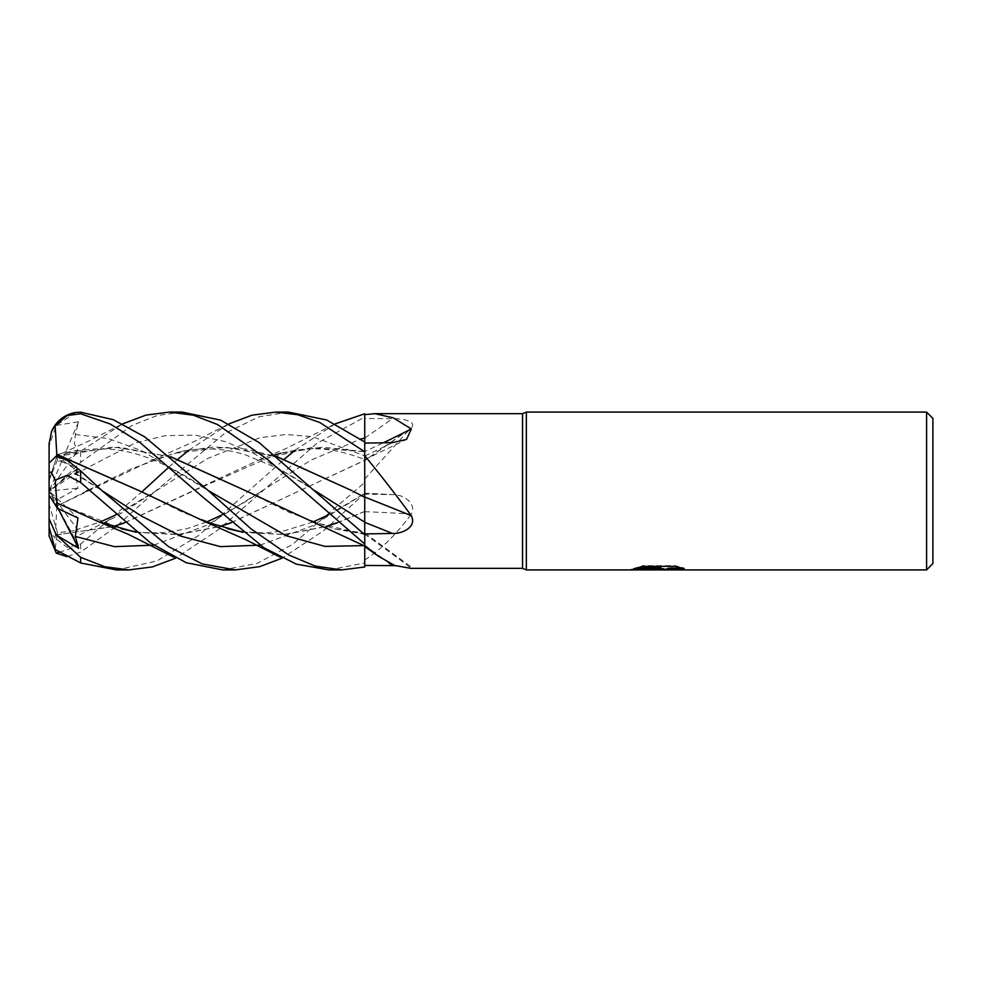 <?xml version="1.0" encoding="UTF-8"?>
<svg xmlns="http://www.w3.org/2000/svg" width="982" height="982" viewBox="0 0 982 982"><rect width="100%" height="100%" fill="white"/><g stroke="black" fill="none" stroke-linecap="round" stroke-linejoin="round"><path stroke-width="0.74" stroke-dasharray="4.91 3.68" d="M364.739 488.312L364.739 451.499A1335.422 1124.022 -151.6 0 0 383.336 442.796M311.417 521.675L364.739 534.429L364.739 544.028L364.739 497.064M659.094 568.627L678.611 567.142L678.611 568.652L666.226 569.278M678.611 568.652L678.611 567.792L661.942 569.278M666.177 569.916L678.611 569.29M681.299 567.817L684.172 568.013L675.137 565.681L644.008 565.681L644.008 566.344M675.137 565.681L675.137 566.344M684.172 568.013L684.172 568.652M649.225 569.278L642.572 565.681L654.135 569.278M654.245 569.916L631.021 569.916L631.021 569.278L645.616 569.278M678.611 567.142L678.611 567.792M666.287 569.916L657.842 569.916M644.008 565.681L635.796 567.768L638.054 567.768M661.033 567.768L631.021 569.278M633.206 568.578L643.615 565.448M635.796 567.768L635.796 568.406M631.573 569.118L631.573 569.744M643.615 566.111L633.206 569.216M526.352 412.084L526.352 569.916L526.352 412.084M926.591 412.084L926.591 569.916M364.739 439.249L364.739 534.282A1335.422 1282.296 -113.3 0 1 411.311 568.332L395.145 565.644M364.739 479.044L409.948 428.913L364.739 460.484A1335.422 950.772 -21.4 0 0 411.311 427.943C417.043 421.327 402.829 418.467 392.469 418.663L364.739 418.467M409.948 428.913L411.311 427.943M364.739 511.683A1335.422 536.405 -16.3 0 1 411.311 514.089C417.043 503.152 402.829 494.032 392.469 494.658L364.739 494.081M364.739 559.973C381.126 549.429 396.642 534.134 411.311 514.089M364.739 493.234L392.469 494.658A1331.776 534.945 -16.3 0 0 364.739 493.246M410.611 568.332L411.311 568.332M932.9 418.406L932.9 563.594M522.559 413.668L522.559 568.332M75.872 412.452L56.269 425.415L49.1 446L49.1 491L49.1 480.259L57.508 454.396L56.821 456.507L67.819 453.303L118.822 447.215L170.929 456.949M49.1 443.827L49.1 446L49.1 443.827M364.739 497.346L353.225 491.344M364.739 534.429L364.739 533.103L333.61 528.697L288.941 512.26L245.574 490.681M329.166 569.916L364.739 562.956L364.739 566.995M364.739 562.956L364.739 511.364L337.28 522.694M364.739 511.561L364.739 493.455L323.753 530.611L282.19 558.132M222.583 569.916L257.051 563.447L292.587 544.384L364.739 482.444L364.739 494.253M364.739 482.444L364.739 417.019L316.781 443.398L218.667 529.519L175.717 558.132M364.739 413.753L364.739 417.019M124.726 522.694L258.131 460.312L311.441 447.596L364.739 451.745M364.739 451.536L364.739 442.023M364.739 451.671L322.452 447.166L280.582 453.303C316.302 444.723 337.059 449.388 364.739 459.441L364.739 455.82L312.337 436.671L286.143 434.51L259.935 437.702L207.533 458.52L155.131 491.454L117.582 525.296M56.796 506.098L151.891 460.312L183.192 450.934L214.493 447.006L245.795 449.032L277.084 456.704M182.087 412.084L157.022 415.558L132.153 425.427L80.659 462.412L56.269 485.39L78.56 467.567L75.344 473.987L77.971 488.201L57.508 499.494L56.821 506.111L86.085 491.319M88.613 489.993L131.343 468.88L174.109 453.303L226.081 447.264L277.366 456.937M56.87 506.16L55.176 538.05L67.144 547.293L80.659 543.979L141.727 492.007M168.904 467.088L177.889 459.208M188.802 450.259L228.99 423.868M56.821 502.98L121.829 528.905M135.933 532.06L178.233 534.429L219.526 526.487M231.065 522.694L364.739 460.374M136.24 532.305L178.012 534.65L219.784 526.573M231.175 522.792L364.739 460.239M56.269 425.415L78.56 421.757L75.344 434.486L74.386 444.06L77.971 450.137L57.508 454.396M364.739 534.233L333.61 528.697M56.796 456.556L113.752 446.945L170.635 456.704M56.87 456.335L55.115 461.749M56.269 485.39L49.1 491.086L49.1 480.259L55.176 461.565L67.144 460.03L122.701 423.868M56.269 456.065L78.56 471.63L74.325 473.349L77.971 468.537L57.508 459.883L56.931 456.127M139.174 490.693L183.83 512.813L227.333 528.697M242.419 532.072L283.7 534.503L325.914 526.487M242.701 532.293L284.436 534.638L326.171 526.561M337.403 522.792L364.739 511.487M59.215 552.35L78.56 545.771L75.344 536.994L75.761 529.875L77.971 530.133L57.508 532.858L56.821 534.834L113.298 526.487M124.837 522.792L192.435 491.319L274.911 454.887M56.796 534.76L113.556 526.573M115.397 527.113L80.659 552.117L66.862 556.622M288.438 412.084L258.966 416.822L224.35 433.676L155.131 491.454L115.238 517.072L75.344 537.007M56.87 535.03L55.176 549.515M116.355 569.916L156.838 561.053L198.524 535.558L284.326 459.208M295.03 450.259L335.23 423.868M57.508 499.494L49.1 495.038L49.1 531.532L55.176 538.05M78.56 471.63L49.1 491L77.971 450.137M49.1 463.099L49.1 491L77.971 468.537M57.508 459.883L49.1 480.321L49.1 491L77.971 530.133M78.56 545.771L49.1 491L49.1 526.794M78.56 421.757L49.1 491L49.1 495.137L49.1 491L77.971 517.98M57.508 532.858L49.1 504.245M49.1 491.086L49.1 495.038M58.22 508.725L49.1 491L77.971 488.201M49.1 495.137L49.1 491L78.56 467.567M364.739 455.992A1331.776 1120.953 -151.6 0 0 392.469 442.637M364.739 438.009A1331.776 948.182 -21.4 0 0 392.469 418.663M364.739 545.391A1331.776 1278.797 -113.3 0 1 388.541 562.661M75.344 473.987L135.172 443.005L165.086 435.664L194.988 435.112L224.903 441.495L254.817 454.028L314.657 490.546C303.782 483.193 291.605 475.853 278.115 468.5L245.782 454.973C222.362 447.51 198.462 446.945 174.109 453.303M153.769 545.157L207.57 524.94L311.036 460.128L360.701 439.077M75.344 434.486L108.56 438.623L141.776 450.75L208.221 490.558C186.42 475.619 166.068 464.633 147.177 457.575C133.969 452.714 120.86 449.891 107.86 449.093C94.505 448.332 81.162 449.731 67.819 453.303M363.905 545.611L364.739 545.452M75.344 473.078L101.846 490.558L74.325 473.349M259.985 545.157L312.362 525.8L364.739 493.455L328.393 514.912M80.659 543.979L80.659 552.117M80.659 451.745L80.659 462.412M657.707 569.867L657.707 569.241M657.866 569.278L659.057 569.278M364.739 459.662L406.536 439.42M377.702 555.726L378.512 556.303M364.739 532.956L412.563 567.964M227.124 424.789L194.326 441.483L151.891 460.312M261.372 491.442L245.242 501.876L222.055 514.912M206.441 522.068L186.924 528.66L166.621 532.453L147.57 532.956L135.528 531.741M120.847 424.789L88.626 441.127L55.176 456.495M312.841 522.08L284.682 530.673L265.803 532.993L242.014 531.741M75.761 529.875L100.029 522.068M115.827 514.924L155.131 491.454M333.389 424.789L286.106 448.467L258.131 460.312"/><path stroke-width="1.47" d="M926.591 569.916L926.591 412.084L932.9 418.406L932.9 563.594L926.591 569.916L526.352 569.916L522.559 568.332L410.611 568.332L394.617 565.448L378.512 556.303L364.739 545.575L364.739 534.711L259.052 442.551L220.668 420.149L182.087 412.084L169.591 412.084M522.559 568.332L522.559 413.668L526.352 412.084L926.591 412.084M228.99 423.868L251.993 415.177L275.868 412.084L297.755 414.748L319.911 422.542L364.739 451.818L364.739 414.637L374.817 413.668L522.559 413.668M374.817 413.668L393.217 417.816L411.311 428.938L406.536 439.42L392.469 442.637L364.739 443.091M411.311 515.697A1335.422 256.093 -164.8 0 0 364.739 497.064L364.739 455.758C381.126 475.705 396.642 495.677 411.311 515.697C417.043 526.548 402.829 533.962 392.469 533.447L364.739 533.926M526.352 569.916L526.352 412.084L526.352 569.916M659.094 569.265L631.021 569.916L661.033 568.406L635.796 568.406L644.008 566.344L675.137 566.344L684.172 568.652L673.701 568.59L666.177 569.916L657.842 569.916L659.094 568.627L645.616 569.278M654.024 569.916L649.225 569.278M661.942 569.278L657.903 569.916M665.931 569.867L666.164 569.106L669.626 568.406L681.299 567.817M638.054 567.768L661.033 567.768L661.033 568.406M56.796 454.629L55.176 425.758L67.144 415.558L80.659 413.766L110.34 424.052L139.972 442.514L201.163 495.714L263.974 547.772L296.343 564.147L328.909 569.916L341.613 569.916L364.739 566.995L364.739 545.575M383.336 442.796A1335.422 1124.022 -151.6 0 0 411.311 428.938M395.145 565.644L364.739 565.436M329.166 569.916L341.613 569.916L315.259 566.086L288.647 554.953L250.901 528.758L208.221 490.558L144.87 436.965L113.225 419.658L80.659 412.219L75.872 412.452A31.559 31.559 0 0 0 51.604 431.344L55.176 425.758M49.1 480.321L49.1 443.827L51.604 431.344C56.428 420.848 64.517 414.564 75.872 412.452M275.868 412.084L288.438 412.084L326.65 419.989L364.739 442.023L364.739 439.249M122.701 423.868L145.95 415.104L169.42 412.084L193.479 415.239L217.66 424.592L267.607 459.466L364.739 544.028M175.717 558.132L152.333 566.933L128.949 569.916L116.355 569.916L80.659 562.993L80.659 557.359L56.269 535.006L78.56 548.275L75.344 536.442L77.971 517.98L57.508 508.381L56.821 502.98M128.949 569.916L104.841 566.737L80.659 557.359M282.19 558.132L259.727 566.639L235.385 569.916L222.583 569.916L186.15 562.698L150.393 542.85L80.659 482.518L80.659 470.894L67.795 460.718L56.269 456.065L49.1 463.099L49.1 472.588L51.285 472.072L55.176 480.112L67.144 475.349L80.659 482.518M235.385 569.916L202.182 563.913L168.438 546.532L101.858 490.558L80.659 470.894M364.739 451.818L364.739 455.758M364.739 488.312L364.739 497.346L353.225 491.344M364.739 497.199L364.739 534.711M335.23 423.868L364.739 413.753L364.739 414.637M86.085 491.319L88.613 489.993M277.366 456.937L351.949 490.681L277.084 456.704M141.727 492.007L168.904 467.088M177.889 459.208L188.802 450.259M56.796 502.944L98.617 521.688L136.24 532.305M121.081 528.697L135.933 532.06M219.526 526.487L231.065 522.694M219.784 526.573L231.175 522.792M56.87 503.066L55.176 480.112M170.635 456.704L245.574 490.681L170.929 456.949M245.574 490.681L364.739 546.041M56.931 456.127L56.821 454.568L139.174 490.693M242.014 531.741L227.333 528.697L242.419 532.072M325.914 526.487L337.28 522.694M56.87 454.421L139.149 490.681L205.054 521.688L242.701 532.293M326.171 526.561L337.403 522.792M113.298 526.487L124.726 522.694M274.911 454.887L280.582 453.303M113.556 526.573L124.837 522.792M66.862 556.622L56.269 553.124L59.215 552.35M117.582 525.296L115.397 527.113M56.269 535.006L49.1 518.754L49.1 526.794L55.176 549.515L80.659 562.993M284.326 459.208L295.03 450.259M57.508 508.381L49.1 495.137L49.1 472.588M56.269 553.124L49.1 536.062L49.1 495.137L49.1 518.754M49.1 531.532L49.1 536.062M78.56 548.275L58.22 508.725M364.739 522.363A1331.776 255.394 -164.8 0 1 392.469 533.447M388.541 562.661A1331.776 1278.797 -113.3 0 1 392.469 565.595M80.659 413.766L80.659 412.219M314.657 490.546L364.739 522.203M75.344 536.442L114.55 546.667L153.769 545.157M360.701 439.077L364.739 438.058M208.221 490.558L286.069 535.681L324.993 546.397L363.905 545.611M101.846 490.558L141.383 516.053L180.921 536.184L220.459 546.63L259.985 545.157M659.057 569.278L665.931 569.278M364.739 546.532L378.512 556.303M98.617 521.688L128.286 534.318L173.888 557.211M222.055 514.912L206.441 522.068M135.528 531.741L121.829 528.905M328.393 514.912L312.841 522.08M205.054 521.688L246.003 539.805L280.349 557.211M100.029 522.068L115.827 514.924"/></g></svg>
